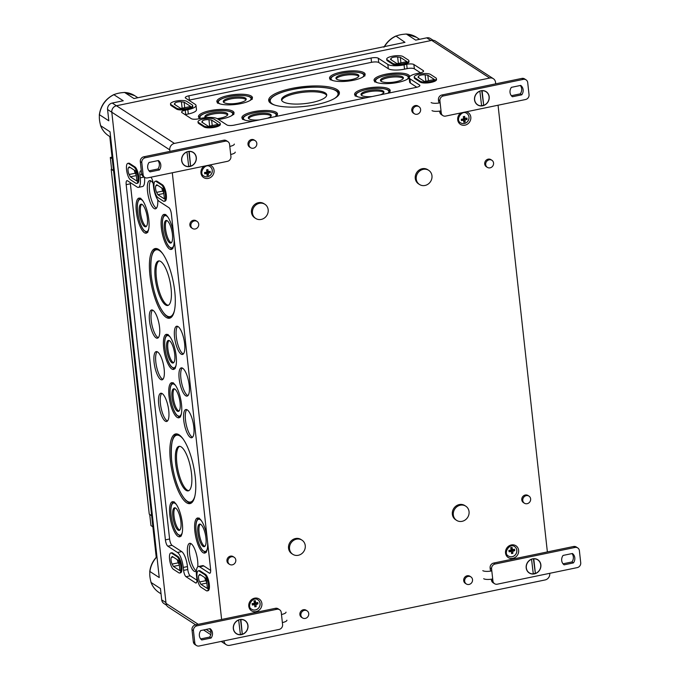 <?xml version="1.0" encoding="UTF-8"?>
<svg xmlns="http://www.w3.org/2000/svg" width="680" height="680" viewBox="0 0 680 680"><rect width="100%" height="100%" fill="white"/><g stroke="black" fill="none" stroke-linecap="round" stroke-linejoin="round"><path stroke-width="1.02" d="M361.301 95.132A11.475 3.196 173.7 0 1 368.602 91.817A11.475 3.196 173.7 0 1 383.792 92.65M461.329 119.23A10.846 3.357 78.3 0 1 461.431 120.581A11.118 3.094 -6.3 0 0 463.709 120.224A11.237 3.476 78.3 0 1 463.735 122.281A10.506 2.924 -6.3 0 0 465.086 122.001A11.237 3.476 -101.7 0 0 465.06 119.944A11.118 3.094 -6.3 0 0 467.067 119.416A10.846 3.357 -101.7 0 0 466.956 118.065A11.254 3.136 173.7 0 1 464.95 118.592A11.237 3.476 -101.7 0 0 464.933 118.38A11.237 3.476 -101.7 0 0 464.652 116.356A11.075 3.085 173.7 0 1 463.301 116.637A11.237 3.476 78.3 0 1 463.607 118.872A11.254 3.136 173.7 0 1 461.329 119.23M461.363 119.629L462.442 119.399L463.709 120.224M460.7 122.859A5.627 5.117 123 0 0 464.355 123.513A5.627 5.117 123 0 0 468.868 119.051A5.627 5.117 123 0 0 466.829 113.416C461.839 109.344 454.937 120.428 460.7 122.859A5.627 5.117 123 0 0 464.321 123.488A5.627 5.117 123 0 0 469.004 117.555A5.627 5.117 123 0 0 466.812 113.407M508.529 556.062A5.627 5.117 123 0 0 512.185 556.716A5.627 5.117 123 0 0 516.698 552.254A5.627 5.117 123 0 0 514.658 546.618C509.668 542.546 502.767 553.63 508.529 556.062A5.627 5.117 123 0 0 512.15 556.69A5.627 5.117 123 0 0 516.681 549.567A5.627 5.117 123 0 0 514.641 546.61M512.899 553.308A11.237 3.476 -101.7 0 0 512.737 551.429A11.237 3.476 -101.7 0 0 512.712 551.149A11.254 3.136 -6.3 0 0 514.717 550.613A10.846 3.357 -101.7 0 0 514.505 549.202A11.11 3.094 173.7 0 1 512.508 549.737A11.237 3.476 -101.7 0 0 512.04 547.391A10.472 2.916 173.7 0 1 510.688 547.672A11.237 3.476 78.3 0 1 511.156 550.01A11.11 3.094 173.7 0 1 508.878 550.366A10.846 3.357 78.3 0 1 509.082 551.786A11.254 3.136 -6.3 0 0 511.36 551.429A11.237 3.476 78.3 0 1 511.547 553.588A11.093 3.094 -6.3 0 0 512.899 553.308L511.471 552.525M207.578 176.724A5.627 5.117 123 0 0 212.262 170.791A5.627 5.117 123 0 0 210.069 166.643C205.096 162.579 198.194 173.663 203.957 176.094A5.627 5.117 123 0 0 207.578 176.724M210.324 172.644A10.846 3.357 -101.7 0 0 210.214 171.292A11.254 3.136 173.7 0 1 208.207 171.827A11.237 3.476 -101.7 0 0 208.191 171.615A11.237 3.476 -101.7 0 0 207.91 169.592A11.075 3.085 173.7 0 1 206.558 169.873A11.237 3.476 78.3 0 1 206.864 172.108A11.254 3.136 173.7 0 1 204.578 172.465A10.846 3.357 78.3 0 1 204.689 173.816A11.118 3.094 -6.3 0 0 206.966 173.459A11.237 3.476 78.3 0 1 206.992 175.517A10.506 2.924 -6.3 0 0 208.344 175.236A11.237 3.476 -101.7 0 0 208.318 173.179A11.118 3.094 -6.3 0 0 210.324 172.644L209.185 171.912L207.043 172.355L208.318 173.179M251.778 609.297A5.627 5.117 123 0 0 255.442 609.952A5.627 5.117 123 0 0 259.955 605.489A5.627 5.117 123 0 0 257.916 599.854C252.926 595.782 246.024 606.866 251.778 609.297A5.627 5.117 123 0 0 255.408 609.926A5.627 5.117 123 0 0 259.938 602.803A5.627 5.117 123 0 0 257.899 599.845M256.148 606.543A11.237 3.476 -101.7 0 0 255.995 604.664A11.237 3.476 -101.7 0 0 255.96 604.384A11.254 3.136 -6.3 0 0 257.966 603.848A10.846 3.357 -101.7 0 0 257.762 602.438A11.11 3.094 173.7 0 1 255.765 602.965A11.237 3.476 -101.7 0 0 255.298 600.627A10.472 2.916 173.7 0 1 253.946 600.908A11.237 3.476 78.3 0 1 254.413 603.245A11.11 3.094 173.7 0 1 252.127 603.602A10.846 3.357 78.3 0 1 252.339 605.021A11.254 3.136 -6.3 0 0 254.618 604.664A11.237 3.476 78.3 0 1 254.804 606.823A11.093 3.094 -6.3 0 0 256.148 606.543L254.728 605.761M423.215 169.354A8.441 7.675 -57 0 1 428.706 170.331A8.441 7.675 -57 0 1 430.542 181.594A8.441 7.675 -57 0 1 419.509 184.493A8.441 7.675 -57 0 1 416.449 176.043A8.441 7.675 -57 0 1 423.215 169.354M419.509 184.493L418.523 183.855A8.441 7.675 -57 0 1 415.463 175.406A8.441 7.675 -57 0 1 422.238 168.708A8.441 7.675 -57 0 1 427.728 169.694L428.706 170.331M259.42 203.311A8.441 7.675 -57 0 1 264.911 204.289A8.441 7.675 -57 0 1 266.747 215.552A8.441 7.675 -57 0 1 255.714 218.45A8.441 7.675 -57 0 1 252.654 210.01A8.441 7.675 -57 0 1 259.42 203.311M255.714 218.45L254.728 217.812A8.441 7.675 -57 0 1 251.668 209.372A8.441 7.675 -57 0 1 258.434 202.674A8.441 7.675 -57 0 1 263.925 203.651L264.911 204.289M460.3 505.206A8.441 7.675 -57 0 1 465.783 506.183A8.441 7.675 -57 0 1 467.627 517.446A8.441 7.675 -57 0 1 456.586 520.353A8.441 7.675 -57 0 1 453.526 511.904A8.441 7.675 -57 0 1 460.3 505.206M456.586 520.353L455.608 519.707A8.441 7.675 -57 0 1 452.548 511.267A8.441 7.675 -57 0 1 459.315 504.568A8.441 7.675 -57 0 1 464.805 505.546L465.783 506.183M296.497 539.172A8.441 7.675 -57 0 1 301.988 540.149A8.441 7.675 -57 0 1 303.824 551.412A8.441 7.675 -57 0 1 292.791 554.31A8.441 7.675 -57 0 1 289.731 545.861A8.441 7.675 -57 0 1 296.497 539.172M292.791 554.31L291.805 553.673A8.441 7.675 -57 0 1 288.745 545.224A8.441 7.675 -57 0 1 295.519 538.534A8.441 7.675 -57 0 1 301.002 539.512L301.988 540.149M489.183 159.8A4.224 3.842 -57 0 1 492.847 165.92A4.224 3.842 -57 0 1 485.8 163.141A4.224 3.842 -57 0 1 489.183 159.8M487.331 167.365L486.344 166.727A4.224 3.842 -57 0 1 488.197 159.154A4.224 3.842 -57 0 1 490.943 159.647L491.929 160.284M526.26 495.652A4.224 3.842 -57 0 1 529.924 501.772A4.224 3.842 -57 0 1 522.877 499.001A4.224 3.842 -57 0 1 526.26 495.652M524.408 503.225L523.421 502.588A4.224 3.842 -57 0 1 525.274 495.014A4.224 3.842 -57 0 1 528.02 495.508L529.006 496.145M194.344 220.932A4.224 3.842 -57 0 1 198.007 227.052A4.224 3.842 -57 0 1 190.961 224.273A4.224 3.842 -57 0 1 194.344 220.932M192.491 228.497L191.505 227.859A4.224 3.842 -57 0 1 193.367 220.286A4.224 3.842 -57 0 1 196.112 220.779L197.089 221.417M231.421 556.784A4.224 3.842 -57 0 1 235.093 562.904A4.224 3.842 -57 0 1 228.038 560.133A4.224 3.842 -57 0 1 231.421 556.784M229.568 564.358L228.59 563.72A4.224 3.842 -57 0 1 230.444 556.146A4.224 3.842 -57 0 1 233.189 556.639L234.167 557.277M416.245 106.207A4.224 3.842 -57 0 1 419.909 112.328A4.224 3.842 -57 0 1 412.862 109.556A4.224 3.842 -57 0 1 416.245 106.207M414.392 113.781L413.406 113.144A4.224 3.842 -57 0 1 415.267 105.57A4.224 3.842 -57 0 1 418.013 106.063L418.99 106.701M252.45 140.173A4.224 3.842 -57 0 1 256.113 146.293A4.224 3.842 -57 0 1 249.067 143.522A4.224 3.842 -57 0 1 252.45 140.173M250.597 147.738L249.611 147.101A4.224 3.842 -57 0 1 251.464 139.536A4.224 3.842 -57 0 1 254.209 140.02L255.196 140.658M468.154 576.41A4.224 3.842 -57 0 1 471.818 582.531A4.224 3.842 -57 0 1 464.771 579.76A4.224 3.842 -57 0 1 468.154 576.41M466.302 583.976L465.324 583.338A4.224 3.842 -57 0 1 467.177 575.773A4.224 3.842 -57 0 1 469.923 576.258L470.9 576.895M304.359 610.368A4.224 3.842 -57 0 1 308.023 616.496A4.224 3.842 -57 0 1 300.976 613.717A4.224 3.842 -57 0 1 304.359 610.368M302.506 617.942L301.521 617.304A4.224 3.842 -57 0 1 303.374 609.731A4.224 3.842 -57 0 1 306.119 610.223L307.105 610.861M366.078 97.784A17.901 4.989 173.7 0 1 354.603 94.495A17.901 4.989 173.7 0 1 366.137 88.391A17.901 4.989 173.7 0 1 390.184 90.567A17.901 4.989 173.7 0 1 388.084 93.219M253.385 121.15A17.901 4.989 173.7 0 1 241.91 117.861A17.901 4.989 173.7 0 1 253.445 111.758A17.901 4.989 173.7 0 1 277.491 113.925A17.901 4.989 173.7 0 1 275.392 116.586M341.079 72.114A17.901 4.989 173.7 0 1 365.135 74.29A17.901 4.989 173.7 0 1 347.879 81.133A17.901 4.989 173.7 0 1 329.553 78.217A17.901 4.989 173.7 0 1 341.079 72.114M228.386 95.48A17.901 4.989 173.7 0 1 252.441 97.656A17.901 4.989 173.7 0 1 235.186 104.499A17.901 4.989 173.7 0 1 216.861 101.584A17.901 4.989 173.7 0 1 228.386 95.48M423.334 71.57L423.224 70.567A5.627 1.564 -6.3 0 1 423.572 71.034A5.627 1.564 -6.3 0 1 419.942 72.93L417.325 73.474A12.665 3.528 -6.3 0 0 409.156 77.741A17.901 4.989 173.7 0 1 390.167 83.478A17.901 4.989 173.7 0 1 374.051 80.359A17.901 4.989 173.7 0 1 385.585 74.256A17.901 4.989 173.7 0 1 409.632 76.423A17.901 4.989 173.7 0 1 409.632 76.602M200.149 118.507A17.901 4.989 173.7 0 1 198.466 116.764A17.901 4.989 173.7 0 1 209.993 110.661A17.901 4.989 173.7 0 1 234.048 112.837A17.901 4.989 173.7 0 1 218.467 119.476M291.626 88.459A35.564 9.902 173.7 0 1 339.397 92.769A35.564 9.902 173.7 0 1 305.125 106.369A35.564 9.902 173.7 0 1 268.71 100.572A35.564 9.902 173.7 0 1 291.626 88.459M420.512 72.803L414.358 68.808A5.627 1.564 -6.3 0 0 407.15 68.612L404.532 69.156A12.665 3.528 -6.3 0 1 388.314 68.731L378.734 62.509A5.627 1.564 -6.3 0 0 371.535 62.322L189.388 100.087A5.627 1.564 -6.3 0 0 188.819 100.215M185.13 114.665A5.627 1.564 -6.3 0 1 185.7 114.529L188.317 113.985A12.665 3.528 -6.3 0 0 196.486 109.727L196.01 105.425A12.665 3.528 -6.3 0 0 195.219 104.371L185.64 98.15A5.627 1.564 -6.3 0 1 185.283 97.682A5.627 1.564 -6.3 0 1 188.912 95.786L371.059 58.021A5.627 1.564 -6.3 0 1 378.267 58.208L387.846 64.43A12.665 3.528 -6.3 0 0 404.056 64.864L406.683 64.32A5.627 1.564 -6.3 0 1 413.882 64.507L423.224 70.567M416.823 87.252L410.423 83.096L409.947 78.795A12.665 3.528 -6.3 0 1 409.156 77.741L409.632 82.034A12.665 3.528 -6.3 0 0 410.423 83.096M188.317 113.985L187.841 109.693L185.224 110.236A5.627 1.564 -6.3 0 0 181.594 112.123A5.627 1.564 -6.3 0 0 181.951 112.599L191.284 118.66A5.627 1.564 -6.3 0 0 198.492 118.847L201.11 118.303A12.665 3.528 -6.3 0 1 217.328 118.736L226.907 124.958A5.627 1.564 -6.3 0 0 234.107 125.145L416.253 87.38A5.627 1.564 -6.3 0 0 419.883 85.484A5.627 1.564 -6.3 0 0 419.534 85.017L409.947 78.795M187.841 109.693A12.665 3.528 -6.3 0 0 196.01 105.425M195.67 624.852L168.198 607.01A5.627 5.117 -57 0 1 166.031 603.381L111.8 112.217A5.627 5.117 -57 0 1 116.45 105.757L431.732 40.392A5.627 5.117 -57 0 1 435.387 41.038L493.357 78.701A5.627 5.117 -57 0 1 495.533 82.331L495.703 83.835M179.265 564.638L178.296 562.802A4.029 1.241 78.3 0 1 177.327 559.742M179.928 570.682L178.831 560.711L172.269 556.452L171.403 557.43A4.029 1.241 78.3 0 0 172.142 564.086L173.374 566.423L179.928 570.682M179.325 565.19L173.374 566.423M136.255 175.041L135.286 173.213A4.029 1.241 78.3 0 1 134.317 170.144M136.918 181.084L135.821 171.122L129.26 166.855L128.393 167.832A4.029 1.241 78.3 0 0 129.132 174.488L130.356 176.826L136.918 181.084M136.315 175.593L130.356 176.826M163.761 192.916L162.8 191.08A4.029 1.241 78.3 0 1 161.831 188.011M164.432 198.959L163.327 188.989L156.774 184.731L155.907 185.708A4.029 1.241 78.3 0 0 156.638 192.363L157.87 194.701L164.432 198.959M163.82 193.46L157.87 194.701M206.771 582.505L205.81 580.678A4.029 1.241 78.3 0 1 204.841 577.609M207.442 588.548L206.338 578.587L199.784 574.319L198.917 575.297A4.029 1.241 78.3 0 0 199.648 581.952L200.881 584.29L207.442 588.548M206.839 583.058L200.881 584.29M149.498 320.798A14.407 4.454 78.3 0 1 151.682 309.944A14.407 4.454 78.3 0 1 158.891 323.161A14.407 4.454 78.3 0 1 157.531 338.164A14.407 4.454 78.3 0 1 149.498 320.798M154.096 362.449A14.407 4.454 78.3 0 1 156.272 351.585A14.407 4.454 78.3 0 1 163.489 364.811A14.407 4.454 78.3 0 1 162.129 379.805A14.407 4.454 78.3 0 1 154.096 362.449M158.695 404.09A14.407 4.454 78.3 0 1 160.871 393.236A14.407 4.454 78.3 0 1 168.088 406.453A14.407 4.454 78.3 0 1 166.727 421.455A14.407 4.454 78.3 0 1 158.695 404.09M136.315 211.59A17.901 5.534 78.3 0 1 139.018 198.109A17.901 5.534 78.3 0 1 147.985 214.531A17.901 5.534 78.3 0 1 146.285 233.155A17.901 5.534 78.3 0 1 136.315 211.59M169.83 515.211A17.901 5.534 78.3 0 1 172.542 501.721A17.901 5.534 78.3 0 1 181.5 518.143A17.901 5.534 78.3 0 1 179.809 536.775A17.901 5.534 78.3 0 1 169.83 515.211M174.556 337.076A14.407 4.454 78.3 0 1 176.732 326.221A14.407 4.454 78.3 0 1 183.948 339.439A14.407 4.454 78.3 0 1 182.58 354.433A14.407 4.454 78.3 0 1 174.556 337.076M179.155 378.717A14.407 4.454 78.3 0 1 181.331 367.863A14.407 4.454 78.3 0 1 188.547 381.08A14.407 4.454 78.3 0 1 187.179 396.083A14.407 4.454 78.3 0 1 179.155 378.717M183.753 420.368A14.407 4.454 78.3 0 1 185.929 409.513A14.407 4.454 78.3 0 1 193.145 422.73A14.407 4.454 78.3 0 1 191.777 437.725A14.407 4.454 78.3 0 1 183.753 420.368M174.063 238.34A17.901 5.534 78.3 0 1 171.343 249.432A17.901 5.534 78.3 0 1 161.364 227.868A17.901 5.534 78.3 0 1 164.076 214.387A17.901 5.534 78.3 0 1 173.536 233.554M207.587 541.952A17.901 5.534 78.3 0 1 204.858 553.053A17.901 5.534 78.3 0 1 194.888 531.479A17.901 5.534 78.3 0 1 197.591 517.998A17.901 5.534 78.3 0 1 207.06 537.166M157.751 199.809A14.407 4.454 78.3 0 1 155.558 208.803A14.407 4.454 78.3 0 1 147.534 191.445A14.407 4.454 78.3 0 1 149.71 180.591A14.407 4.454 78.3 0 1 153.179 183.413M196.393 571.038A14.407 4.454 78.3 0 1 195.611 571.531A14.407 4.454 78.3 0 1 187.578 554.174A14.407 4.454 78.3 0 1 189.754 543.312A14.407 4.454 78.3 0 1 195.568 551.352A14.407 4.454 78.3 0 1 197.752 566.848M163.668 347.837A17.901 5.534 78.3 0 1 166.37 334.348A17.901 5.534 78.3 0 1 175.338 350.769A17.901 5.534 78.3 0 1 173.638 369.401A17.901 5.534 78.3 0 1 163.668 347.837M169.006 396.202A17.901 5.534 78.3 0 1 171.717 382.712A17.901 5.534 78.3 0 1 180.676 399.135A17.901 5.534 78.3 0 1 178.984 417.767A17.901 5.534 78.3 0 1 169.006 396.202M149.94 275.315A35.564 10.999 78.3 0 1 155.312 248.523A35.564 10.999 78.3 0 1 173.119 281.146A35.564 10.999 78.3 0 1 169.754 318.155A35.564 10.999 78.3 0 1 149.94 275.315M170.399 460.708A35.564 10.999 78.3 0 1 175.78 433.916A35.564 10.999 78.3 0 1 193.588 466.539A35.564 10.999 78.3 0 1 190.221 503.548A35.564 10.999 78.3 0 1 170.399 460.708M196.936 580.202L190.213 575.841A5.346 1.657 78.3 0 1 187.782 569.517L187.459 566.567L183.269 567.435L183.591 570.392A5.346 1.657 78.3 0 0 186.022 576.708L195.551 582.896A5.346 1.657 78.3 0 0 196.078 583.032A5.346 1.657 78.3 0 0 196.851 579.003L196.529 576.053A12.665 3.919 78.3 0 1 198.381 566.525A12.665 3.919 78.3 0 1 199.614 566.831L209.295 573.121A5.346 1.657 78.3 0 0 209.814 573.248A5.346 1.657 78.3 0 0 210.596 569.228L171.385 214.021A5.346 1.657 78.3 0 0 168.954 207.706L159.273 201.416A12.665 3.919 78.3 0 1 153.519 186.456L153.195 183.498A5.346 1.657 78.3 0 0 150.816 177.225M198.381 566.525L202.572 565.649A12.665 3.919 78.3 0 1 203.813 565.964L199.614 566.831M210.681 570.427L203.813 565.964M144.475 177.242A12.665 3.919 78.3 0 1 142.596 186.498L138.406 187.374A12.665 3.919 78.3 0 1 137.165 187.059L127.492 180.769A5.346 1.657 78.3 0 0 126.965 180.642A5.346 1.657 78.3 0 0 126.182 184.662L165.401 539.869A5.346 1.657 78.3 0 0 167.832 546.185L177.506 552.475A12.665 3.919 78.3 0 1 183.269 567.435M187.459 566.567A12.665 3.919 78.3 0 0 181.704 551.599L172.023 545.317A5.346 1.657 78.3 0 1 169.592 538.994L130.381 183.795A5.346 1.657 78.3 0 1 130.296 182.597M141.355 171.071L141.227 170.994A5.346 1.657 78.3 0 0 140.709 170.858A5.346 1.657 78.3 0 0 139.927 174.887L140.25 177.837A12.665 3.919 78.3 0 1 138.406 187.374M135.805 183.218L130.398 179.707A8.441 2.609 78.3 0 1 126.727 170.952A8.441 2.609 78.3 0 1 127.797 163.379A8.441 2.609 78.3 0 1 128.622 163.591L134.028 167.101A8.441 2.609 78.3 0 1 137.7 175.856A8.441 2.609 78.3 0 1 136.629 183.43A8.441 2.609 78.3 0 1 135.805 183.218M127.797 163.379L128.715 163.191A8.441 2.609 78.3 0 1 129.54 163.395L134.938 166.906A8.441 2.609 78.3 0 1 138.618 175.669A8.441 2.609 78.3 0 1 137.547 183.234L136.629 183.43M163.319 201.093L157.913 197.582A8.441 2.609 78.3 0 1 154.241 188.819A8.441 2.609 78.3 0 1 155.304 181.254A8.441 2.609 78.3 0 1 156.128 181.458L161.534 184.969A8.441 2.609 78.3 0 1 165.206 193.732A8.441 2.609 78.3 0 1 164.144 201.297A8.441 2.609 78.3 0 1 163.319 201.093M155.304 181.254L156.221 181.058A8.441 2.609 78.3 0 1 157.046 181.271L162.452 184.781A8.441 2.609 78.3 0 1 166.124 193.536A8.441 2.609 78.3 0 1 165.061 201.11L164.144 201.297M178.815 572.815L173.408 569.304A8.441 2.609 78.3 0 1 169.737 560.541A8.441 2.609 78.3 0 1 170.807 552.976A8.441 2.609 78.3 0 1 171.632 553.18L177.038 556.69A8.441 2.609 78.3 0 1 180.71 565.454A8.441 2.609 78.3 0 1 179.639 573.019A8.441 2.609 78.3 0 1 178.815 572.815M170.807 552.976L171.725 552.781A8.441 2.609 78.3 0 1 172.55 552.993L177.956 556.504A8.441 2.609 78.3 0 1 181.628 565.259A8.441 2.609 78.3 0 1 180.557 572.832L179.639 573.019M206.329 590.682L200.923 587.171A8.441 2.609 78.3 0 1 197.251 578.417A8.441 2.609 78.3 0 1 198.322 570.843A8.441 2.609 78.3 0 1 199.146 571.056L204.544 574.566A8.441 2.609 78.3 0 1 208.225 583.321A8.441 2.609 78.3 0 1 207.154 590.894A8.441 2.609 78.3 0 1 206.329 590.682M198.322 570.843L199.24 570.656A8.441 2.609 78.3 0 1 200.065 570.86L205.462 574.37A8.441 2.609 78.3 0 1 209.134 583.134A8.441 2.609 78.3 0 1 208.071 590.699L207.154 590.894M400.316 57.349L406.903 61.625L397.077 63.665L390.49 59.39L391.059 58.361A4.08 1.139 -6.3 0 1 397.647 57.001L400.316 57.349L400.928 62.866M427.83 75.216L434.418 79.492L424.583 81.532L418.004 77.257L418.574 76.236A4.08 1.139 -6.3 0 1 425.153 74.868L427.83 75.216L428.442 80.733M211.616 120.045L218.203 124.321L208.377 126.361L201.79 122.085L202.359 121.066A4.08 1.139 -6.3 0 1 208.939 119.697L211.616 120.045L212.228 125.562M184.11 102.178L190.689 106.454L180.863 108.494L174.275 104.218L174.845 103.198A4.08 1.139 -6.3 0 1 181.432 101.83L184.11 102.178L184.714 107.695M408.374 60.053L402.976 56.542A8.441 2.354 -6.3 0 0 393.49 56.023A8.441 2.354 -6.3 0 0 386.716 59.1A8.441 2.354 -6.3 0 0 387.251 59.806L392.649 63.316A8.441 2.354 -6.3 0 0 402.144 63.843A8.441 2.354 -6.3 0 0 408.909 60.758A8.441 2.354 -6.3 0 0 408.374 60.053M435.888 77.928L430.482 74.417A8.441 2.354 -6.3 0 0 420.997 73.891A8.441 2.354 -6.3 0 0 414.23 76.976A8.441 2.354 -6.3 0 0 414.757 77.673L420.163 81.184A8.441 2.354 -6.3 0 0 429.649 81.71A8.441 2.354 -6.3 0 0 436.415 78.633A8.441 2.354 -6.3 0 0 435.888 77.928M219.674 122.757L214.268 119.246A8.441 2.354 -6.3 0 0 204.782 118.719A8.441 2.354 -6.3 0 0 198.016 121.805A8.441 2.354 -6.3 0 0 198.552 122.502L203.949 126.013A8.441 2.354 -6.3 0 0 213.435 126.54A8.441 2.354 -6.3 0 0 220.209 123.462A8.441 2.354 -6.3 0 0 219.674 122.757M192.168 104.882L186.762 101.371A8.441 2.354 -6.3 0 0 177.276 100.853A8.441 2.354 -6.3 0 0 170.501 103.929A8.441 2.354 -6.3 0 0 171.037 104.635L176.443 108.145A8.441 2.354 -6.3 0 0 185.929 108.672A8.441 2.354 -6.3 0 0 192.695 105.587A8.441 2.354 -6.3 0 0 192.168 104.882M549.737 573.317L549.755 573.486A5.627 5.117 -57 0 1 545.113 579.946L229.831 645.32A5.627 5.117 -57 0 1 226.176 644.665A5.627 5.117 -57 0 1 224 641.036L223.975 640.858M498.058 105.222L547.375 551.931M169.941 151.376L169.77 149.872A5.627 5.117 -57 0 1 174.42 143.412L489.702 78.047A5.627 5.117 -57 0 1 493.357 78.701M221.621 619.471L172.304 172.762M192.695 105.587L192.797 106.53A8.441 2.354 173.7 0 1 186.031 109.607A8.441 2.354 173.7 0 1 176.545 109.089L171.139 105.578A8.441 2.354 173.7 0 1 170.612 104.873L170.501 103.929M220.209 123.462L220.311 124.397A8.441 2.354 173.7 0 1 213.545 127.483A8.441 2.354 173.7 0 1 204.059 126.956L198.654 123.445A8.441 2.354 173.7 0 1 198.118 122.74L198.016 121.805M436.415 78.633L436.526 79.569A8.441 2.354 173.7 0 1 429.751 82.654A8.441 2.354 173.7 0 1 420.265 82.127L414.868 78.616A8.441 2.354 173.7 0 1 414.332 77.911L414.23 76.976M408.909 60.758L409.012 61.702A8.441 2.354 173.7 0 1 402.245 64.778A8.441 2.354 173.7 0 1 392.76 64.26L387.353 60.749A8.441 2.354 173.7 0 1 386.826 60.044L386.716 59.1M252.203 604.035L253.3 603.806L254.618 604.664M254.354 600.831L254.499 602.149L255.765 602.965M256.751 602.726L257.966 603.848L255.995 604.664M256.793 603.083L254.651 603.525L255.96 604.384M254.651 603.525L254.889 605.727M207.043 172.355L207.29 174.556L208.344 175.236M204.62 172.856L205.7 172.635L206.966 173.459M206.771 169.83L206.89 170.969L208.207 171.827M508.946 550.8L510.042 550.579L511.36 551.429M511.096 547.596L511.241 548.913L512.508 549.737M513.494 549.491L514.717 550.613L512.737 551.429M513.536 549.848L511.394 550.298L512.712 551.149M511.394 550.298L511.632 552.491M465.894 118.362L463.785 119.119L464.032 121.32L465.086 122.001M174.216 436.305A35.462 10.973 78.3 0 1 176.664 433.899M191.037 503.217A35.462 10.973 78.3 0 1 187.833 501.985M177.395 434.036L177.395 434.036C172.431 434.877 170.51 443.793 171.632 460.785C174.071 479.009 178.789 492.192 185.776 500.344C188.351 502.546 190.306 503.37 191.649 502.8A35.114 10.863 78.3 0 0 191.658 502.8M463.513 116.594L463.641 117.742L464.95 118.592M463.785 119.119L465.06 119.944M465.936 118.677L467.067 119.416M175.669 463.454A22.729 7.029 78.3 0 1 178.993 446.352A22.729 7.029 78.3 0 1 190.485 467.185A22.729 7.029 78.3 0 1 188.215 490.866A22.729 7.029 78.3 0 1 175.669 463.454M188.793 490.662A22.729 7.029 78.3 0 1 187.179 490.059A22.729 7.029 78.3 0 1 176.851 463.208A22.729 7.029 78.3 0 1 179.596 446.318M153.748 250.911A35.462 10.973 78.3 0 1 156.196 248.506M170.569 317.824A35.462 10.973 78.3 0 1 167.365 316.591M156.927 248.642L156.927 248.642C151.963 249.483 150.042 258.4 151.164 275.392C153.603 293.615 158.321 306.799 165.308 314.95C167.883 317.152 169.839 317.976 171.181 317.407A35.114 10.863 78.3 0 1 171.181 317.407M155.202 278.06A22.729 7.029 78.3 0 1 158.525 260.958A22.729 7.029 78.3 0 1 170.025 281.792A22.729 7.029 78.3 0 1 167.748 305.473A22.729 7.029 78.3 0 1 155.202 278.06M168.326 305.269A22.729 7.029 78.3 0 1 166.71 304.666A22.729 7.029 78.3 0 1 156.383 277.814A22.729 7.029 78.3 0 1 159.129 260.925M171.683 383.962A17.807 5.508 78.3 0 1 172.618 382.798M179.775 417.325A17.807 5.508 78.3 0 1 178.457 416.627M172.014 397.477A11.543 3.57 78.3 0 1 173.757 388.781A11.543 3.57 78.3 0 1 179.537 399.373A11.543 3.57 78.3 0 1 178.441 411.383A11.543 3.57 78.3 0 1 172.014 397.477M178.993 411.06A11.475 3.553 78.3 0 1 178.432 410.805A11.475 3.553 78.3 0 1 173.213 397.248A11.475 3.553 78.3 0 1 174.386 388.858M166.345 335.597A17.807 5.508 78.3 0 1 167.28 334.441M174.437 368.959A17.807 5.508 78.3 0 1 173.119 368.262M166.677 349.112A11.543 3.57 78.3 0 1 168.419 340.425A11.543 3.57 78.3 0 1 174.199 351.007A11.543 3.57 78.3 0 1 173.102 363.018A11.543 3.57 78.3 0 1 166.677 349.112M173.655 362.703A11.475 3.553 78.3 0 1 173.085 362.44A11.475 3.553 78.3 0 1 167.875 348.882A11.475 3.553 78.3 0 1 169.048 340.493M196.409 570.86A14.297 4.42 78.3 0 1 196.087 570.682A14.297 4.42 78.3 0 1 189.593 553.784A14.297 4.42 78.3 0 1 190.833 543.533M156.459 208.182A14.297 4.42 78.3 0 1 156.043 207.952A14.297 4.42 78.3 0 1 149.541 191.063A14.297 4.42 78.3 0 1 150.781 180.804M197.566 519.248A17.807 5.508 78.3 0 1 198.5 518.083M205.657 552.611A17.807 5.508 78.3 0 1 204.34 551.913M197.888 532.763A11.543 3.57 78.3 0 1 199.639 524.067A11.543 3.57 78.3 0 1 205.419 534.659A11.543 3.57 78.3 0 1 204.323 546.66A11.543 3.57 78.3 0 1 197.888 532.763M204.875 546.346A11.475 3.553 78.3 0 1 204.306 546.091A11.475 3.553 78.3 0 1 199.095 532.534A11.475 3.553 78.3 0 1 200.269 524.144M164.05 215.636A17.807 5.508 78.3 0 1 164.976 214.472M172.142 248.99A17.807 5.508 78.3 0 1 170.816 248.302M164.373 229.151A11.543 3.57 78.3 0 1 166.115 220.456A11.543 3.57 78.3 0 1 171.895 231.038A11.543 3.57 78.3 0 1 170.807 243.049A11.543 3.57 78.3 0 1 164.373 229.151M171.351 242.734A11.475 3.553 78.3 0 1 170.791 242.471A11.475 3.553 78.3 0 1 165.571 228.922A11.475 3.553 78.3 0 1 166.744 220.524M192.567 437.231A14.314 4.428 78.3 0 1 185.487 420.036A14.314 4.428 78.3 0 1 186.847 409.649M187.969 395.59A14.314 4.428 78.3 0 1 180.888 378.386A14.314 4.428 78.3 0 1 182.248 368.007M183.37 353.94A14.314 4.428 78.3 0 1 176.29 336.745A14.314 4.428 78.3 0 1 177.65 326.357M172.507 502.971A17.807 5.508 78.3 0 1 173.442 501.815M180.6 536.333A17.807 5.508 78.3 0 1 179.282 535.636M172.839 516.486A11.543 3.57 78.3 0 1 174.581 507.79A11.543 3.57 78.3 0 1 180.362 518.381A11.543 3.57 78.3 0 1 179.265 530.391A11.543 3.57 78.3 0 1 172.839 516.486M179.817 530.068A11.475 3.553 78.3 0 1 179.256 529.813A11.475 3.553 78.3 0 1 174.037 516.256A11.475 3.553 78.3 0 1 175.21 507.866M138.992 199.359A17.807 5.508 78.3 0 1 139.927 198.194M147.084 232.713A17.807 5.508 78.3 0 1 145.767 232.025M139.315 212.874A11.543 3.57 78.3 0 1 141.066 204.179A11.543 3.57 78.3 0 1 146.846 214.761A11.543 3.57 78.3 0 1 145.749 226.772A11.543 3.57 78.3 0 1 139.315 212.874M146.293 226.457A11.475 3.553 78.3 0 1 145.732 226.202A11.475 3.553 78.3 0 1 140.522 212.644A11.475 3.553 78.3 0 1 141.695 204.255M167.51 420.954A14.314 4.428 78.3 0 1 160.429 403.758A14.314 4.428 78.3 0 1 161.789 393.38M162.911 379.312A14.314 4.428 78.3 0 1 155.831 362.117A14.314 4.428 78.3 0 1 157.191 351.73M158.312 337.662A14.314 4.428 78.3 0 1 151.232 320.467A14.314 4.428 78.3 0 1 152.592 310.089M337.577 91.638A35.462 9.877 173.7 0 1 339.311 93.661M269 101.422A35.462 9.877 173.7 0 1 270.249 99.076M296.2 92.174A22.729 6.332 173.7 0 1 326.723 94.834A22.729 6.332 173.7 0 1 304.827 103.615A22.729 6.332 173.7 0 1 281.537 99.824A22.729 6.332 173.7 0 1 296.2 92.174M281.716 100.41A22.729 6.332 173.7 0 1 296.327 93.381A22.729 6.332 173.7 0 1 326.68 95.447M233.01 113.024A17.807 4.955 173.7 0 1 233.818 113.747M198.883 117.597A17.807 4.955 173.7 0 1 199.52 116.722M205.419 117.64A11.543 3.213 173.7 0 1 204.867 116.841A11.543 3.213 173.7 0 1 212.304 112.914A11.543 3.213 173.7 0 1 227.808 114.317A11.543 3.213 173.7 0 1 217.209 118.66M205.181 117.419A11.475 3.196 173.7 0 1 212.466 114.138A11.475 3.196 173.7 0 1 227.638 114.945M408.595 76.619A17.807 4.955 173.7 0 1 409.258 77.154M374.476 81.192A17.807 4.955 173.7 0 1 375.105 80.316M387.898 76.508A11.543 3.213 173.7 0 1 403.401 77.903A11.543 3.213 173.7 0 1 392.275 82.314A11.543 3.213 173.7 0 1 380.46 80.435A11.543 3.213 173.7 0 1 387.898 76.508M380.766 81.013A11.475 3.196 173.7 0 1 388.05 77.733A11.475 3.196 173.7 0 1 403.223 78.531M251.404 97.843A17.807 4.955 173.7 0 1 252.212 98.566M217.277 102.416A17.807 4.955 173.7 0 1 217.915 101.541M230.699 97.733A11.543 3.213 173.7 0 1 246.202 99.135A11.543 3.213 173.7 0 1 235.084 103.547A11.543 3.213 173.7 0 1 223.261 101.66A11.543 3.213 173.7 0 1 230.699 97.733M223.55 102.221A11.475 3.196 173.7 0 1 230.851 98.915A11.475 3.196 173.7 0 1 246.041 99.739M364.098 74.477A17.807 4.955 173.7 0 1 364.905 75.2M329.97 79.05A17.807 4.955 173.7 0 1 330.607 78.174M343.392 74.366A11.543 3.213 173.7 0 1 358.896 75.769A11.543 3.213 173.7 0 1 347.777 80.18A11.543 3.213 173.7 0 1 335.954 78.302A11.543 3.213 173.7 0 1 343.392 74.366M336.243 78.855A11.475 3.196 173.7 0 1 343.545 75.548A11.475 3.196 173.7 0 1 358.734 76.372M276.454 114.121A17.807 4.955 173.7 0 1 277.262 114.835M242.335 118.694A17.807 4.955 173.7 0 1 242.964 117.819M259.471 119.884A11.543 3.213 173.7 0 1 248.319 117.938A11.543 3.213 173.7 0 1 255.756 114.01A11.543 3.213 173.7 0 1 271.26 115.404A11.543 3.213 173.7 0 1 267.563 118.209M248.608 118.498A11.475 3.196 173.7 0 1 255.909 115.183A11.475 3.196 173.7 0 1 271.099 116.017M389.147 90.754A17.807 4.955 173.7 0 1 389.954 91.477M355.028 95.328A17.807 4.955 173.7 0 1 355.657 94.452M372.164 96.526A11.543 3.213 173.7 0 1 361.012 94.571A11.543 3.213 173.7 0 1 368.45 90.644A11.543 3.213 173.7 0 1 383.953 92.038A11.543 3.213 173.7 0 1 380.256 94.843M240.388 634.474A7.879 7.165 123 0 0 241.085 634.363A7.879 7.165 123 0 0 242.258 634.024L240.89 619.565A7.743 7.038 -57 0 1 244.868 620.602A7.743 7.038 -57 0 1 247.783 627.802A7.743 7.038 -57 0 1 242.505 634.185M242.258 634.024L240.542 619.718M238.654 619.913L240.405 634.619A7.743 7.038 -57 0 1 236.436 633.582A7.743 7.038 -57 0 1 233.512 626.39A7.743 7.038 -57 0 1 238.791 619.998M236.308 633.505A7.743 7.038 -57 0 1 236.19 633.428A7.743 7.038 -57 0 1 234.099 631.218M241.749 619.438A7.743 7.038 -57 0 1 244.621 620.44A7.743 7.038 -57 0 1 244.74 620.525M246.168 621.724A7.879 7.165 123 0 0 244.74 620.364M236.164 633.573A7.879 7.165 123 0 0 237.983 634.321M241.476 634.619A7.879 7.165 123 0 0 247.8 628.371A7.879 7.165 123 0 0 244.945 620.483A7.879 7.165 123 0 0 234.643 623.194A7.879 7.165 123 0 0 236.359 633.7A7.879 7.165 123 0 0 241.476 634.619M286.017 612.136A7.038 1.964 173.7 0 1 281.477 614.508L281.256 612.493A4.224 3.842 -57 0 0 276.879 609.271L196.945 625.846L195.475 624.894L275.409 608.319A4.224 3.842 123 0 1 278.154 608.804L279.625 609.764M286.909 620.194A7.038 1.964 -6.3 0 1 282.37 622.565L282.591 624.58A4.224 3.842 -57 0 1 279.106 629.425L199.172 646A4.224 3.842 -57 0 1 194.794 642.787L193.46 630.692A4.224 3.842 -57 0 1 196.945 625.846M211.123 638.027L201.764 639.965A7.038 6.401 -57 0 1 200.727 630.564L210.086 628.626A7.038 6.401 -57 0 1 211.123 638.027L209.644 637.067L200.694 638.928M209.644 637.067A7.038 6.401 123 0 0 209.678 628.702M194.794 642.787L193.324 641.827A4.224 3.842 123 0 0 194.956 644.555L196.427 645.507M193.324 641.827L191.989 629.74A4.224 3.842 123 0 1 195.475 624.894M188.717 166.379A7.879 7.165 123 0 0 189.406 166.269A7.879 7.165 123 0 0 190.578 165.929L189.21 151.478A7.743 7.038 -57 0 1 193.188 152.516A7.743 7.038 -57 0 1 196.103 159.715A7.743 7.038 -57 0 1 190.825 166.099M190.578 165.937L188.862 151.631M186.975 151.819L188.725 166.532A7.743 7.038 -57 0 1 184.756 165.495A7.743 7.038 -57 0 1 181.832 158.295A7.743 7.038 -57 0 1 187.119 151.912M184.629 165.41A7.743 7.038 -57 0 1 184.51 165.333A7.743 7.038 -57 0 1 182.418 163.124M190.077 151.343A7.743 7.038 -57 0 1 192.941 152.354A7.743 7.038 -57 0 1 193.06 152.43M194.488 153.637A7.879 7.165 123 0 0 193.069 152.269M184.484 165.478A7.879 7.165 123 0 0 186.311 166.226M189.805 166.523A7.879 7.165 123 0 0 196.12 160.276A7.879 7.165 123 0 0 193.264 152.397A7.879 7.165 123 0 0 182.963 155.1A7.879 7.165 123 0 0 184.679 165.614A7.879 7.165 123 0 0 189.805 166.523M234.337 144.049A7.038 1.964 173.7 0 1 229.806 146.412L229.576 144.398A4.224 3.842 -57 0 0 225.207 141.185L145.273 157.76L143.794 156.799L223.728 140.225A4.224 3.842 123 0 1 226.474 140.718L227.953 141.678M235.229 152.107A7.038 1.964 -6.3 0 1 230.69 154.479L230.919 156.494A4.224 3.842 -57 0 1 227.426 161.339L147.492 177.913A4.224 3.842 -57 0 1 143.123 174.692L141.788 162.605A4.224 3.842 -57 0 1 145.273 157.76M159.443 169.932L150.084 171.879A7.038 6.401 -57 0 1 149.047 162.469L158.406 160.531A7.038 6.401 -57 0 1 159.443 169.932L157.972 168.98L149.013 170.833M157.972 168.98A7.038 6.401 123 0 0 157.998 160.616M143.123 174.692L141.644 173.74A4.224 3.842 123 0 0 143.276 176.46L144.755 177.42M141.644 173.74L140.309 161.644A4.224 3.842 123 0 1 143.794 156.799M531.539 559.181L533.29 573.894A7.743 7.038 -57 0 1 529.312 572.858A7.743 7.038 -57 0 1 526.396 565.658A7.743 7.038 -57 0 1 531.675 559.274M533.426 558.994L535.389 573.461L533.774 558.841A7.743 7.038 -57 0 1 537.752 559.878A7.743 7.038 -57 0 1 540.668 567.077A7.743 7.038 -57 0 1 535.389 573.461M534.633 558.705A7.743 7.038 -57 0 1 537.506 559.716A7.743 7.038 -57 0 1 537.625 559.802M529.193 572.773A7.743 7.038 -57 0 1 529.074 572.696A7.743 7.038 -57 0 1 526.983 570.486M529.048 572.84A7.879 7.165 123 0 0 530.867 573.597M533.273 573.741A7.879 7.165 123 0 0 535.135 573.291M539.053 561A7.879 7.165 123 0 0 537.625 559.631M532.703 558.841A7.879 7.165 123 0 0 526.38 565.088A7.879 7.165 123 0 0 529.236 572.976A7.879 7.165 123 0 0 539.538 570.274A7.879 7.165 123 0 0 537.829 559.759A7.879 7.165 123 0 0 532.703 558.841M483.692 578.722A7.038 1.964 -6.3 0 0 492.702 578.952L492.923 580.975L491.444 580.014A4.224 3.842 123 0 0 493.077 582.743L494.555 583.695A4.224 3.842 -57 0 1 492.923 580.975M577.754 547.952L576.274 546.992A4.224 3.842 123 0 0 573.538 546.508L493.603 563.074A4.224 3.842 123 0 0 490.11 567.919L490.339 569.933L491.81 570.894L491.589 568.88A4.224 3.842 -57 0 1 495.074 564.034L575.008 547.46A4.224 3.842 -57 0 1 579.385 550.673L580.72 562.768A4.224 3.842 -57 0 1 577.235 567.613L497.301 584.188A4.224 3.842 -57 0 1 494.555 583.695M573.452 562.895L564.094 564.842A7.038 6.401 -57 0 1 563.057 555.433L572.415 553.494A7.038 6.401 -57 0 1 573.452 562.895L571.982 561.943A7.038 6.401 123 0 0 572.016 553.579M571.982 561.943L563.031 563.796M491.36 579.19L491.444 580.014M492.702 578.952L491.81 570.894A7.038 1.964 173.7 0 1 482.8 570.656M479.859 91.094L481.61 105.808A7.743 7.038 -57 0 1 477.64 104.771A7.743 7.038 -57 0 1 474.716 97.572A7.743 7.038 -57 0 1 479.995 91.179M481.746 90.899L483.71 105.366L482.094 90.746A7.743 7.038 -57 0 1 486.072 91.783A7.743 7.038 -57 0 1 488.988 98.983A7.743 7.038 -57 0 1 483.71 105.366M482.953 90.618A7.743 7.038 -57 0 1 485.826 91.63A7.743 7.038 -57 0 1 485.945 91.706M477.513 104.686A7.743 7.038 -57 0 1 477.394 104.609A7.743 7.038 -57 0 1 475.303 102.4M477.368 104.754A7.879 7.165 123 0 0 479.196 105.502M481.593 105.655A7.879 7.165 123 0 0 483.463 105.204M487.373 92.905A7.879 7.165 123 0 0 485.945 91.545M481.023 90.754A7.879 7.165 123 0 0 474.708 97.002A7.879 7.165 123 0 0 477.564 104.882A7.879 7.165 123 0 0 487.866 102.178A7.879 7.165 123 0 0 486.149 91.664A7.879 7.165 123 0 0 481.023 90.754M432.012 110.627A7.038 1.964 -6.3 0 0 441.022 110.865L441.243 112.88L439.773 111.919A4.224 3.842 123 0 0 441.405 114.648L442.875 115.608A4.224 3.842 -57 0 1 441.243 112.88M526.073 79.858L524.603 78.906A4.224 3.842 123 0 0 521.858 78.412L441.923 94.987A4.224 3.842 123 0 0 438.438 99.832L438.66 101.847L440.13 102.808L439.909 100.793A4.224 3.842 -57 0 1 443.394 95.948L523.328 79.373A4.224 3.842 -57 0 1 527.706 82.586L529.04 94.673A4.224 3.842 -57 0 1 525.555 99.518L445.621 116.093A4.224 3.842 -57 0 1 442.875 115.608M521.781 94.809L512.423 96.747A7.038 6.401 -57 0 1 511.385 87.346L520.736 85.408A7.038 6.401 -57 0 1 521.781 94.809L520.302 93.849A7.038 6.401 123 0 0 520.336 85.484M520.302 93.849L511.351 95.71M439.679 111.103L439.773 111.919M441.022 110.865L440.13 102.808A7.038 1.964 173.7 0 1 431.12 102.57M166.6 605.26L163.88 603.491A5.627 5.117 -57 0 1 161.704 599.862L160.463 588.565L151.13 582.505A23.927 21.752 123 0 0 159.112 592.586C155.261 590.044 152.532 586.551 150.909 582.106L151.13 582.505C149.915 578.298 149.515 574.634 149.915 571.506L159.248 577.567L110.032 131.801L100.7 125.74A23.927 21.752 123 0 0 108.681 135.821C104.839 133.28 102.102 129.786 100.478 125.341L100.7 125.74C99.492 121.55 99.084 117.886 99.484 114.742A23.927 21.752 123 0 1 113.9 94.698L114.189 94.418C105.578 98.685 100.606 105.612 99.28 115.192L99.484 114.742L108.817 120.802L107.576 109.506A5.627 5.117 -57 0 1 112.217 103.046L123.242 100.767L113.9 94.698C116.696 93.432 120.275 92.692 124.627 92.48L133.96 98.541L404.974 42.347L395.921 36.006C390.745 38.386 386.758 42.134 383.945 47.243M124.279 92.412L124.627 92.48A23.927 21.752 123 0 1 134.742 95.693L124.279 92.412M156.876 556.894L156.604 556.92C152.635 561.221 150.339 566.227 149.71 571.957L149.915 571.506A23.927 21.752 123 0 1 156.876 556.894L156.969 556.954M384.531 46.589A23.927 21.752 123 0 1 395.632 36.286C398.412 35.02 401.99 34.28 406.359 34.059L415.692 40.129L426.717 37.842A5.627 5.117 -57 0 1 430.372 38.496L433.143 40.29M406.011 34L406.359 34.059A23.927 21.752 123 0 1 416.475 37.281L406.011 34M113.534 170.476L111.605 169.226L110.313 157.471L112.056 157.106M110.313 157.471L112.234 158.72M152.873 526.821L150.952 525.572L149.719 514.428M156.238 557.311L109.786 136.535M115.098 184.637L114.206 176.579M151.156 511.224L150.263 503.166M151.64 515.687L149.251 514.131L111.18 169.269L111.605 169.184M113.569 170.825L111.18 169.269M466.956 118.065L464.933 118.38M210.214 171.292L208.191 171.615M460.81 112.948A7.038 6.401 123 0 0 458.022 121.235A7.038 6.401 123 0 0 465.001 125.171A7.038 6.401 123 0 0 470.815 118.583A7.038 6.401 123 0 0 466.352 111.8M204.068 166.175A7.038 6.401 123 0 0 201.28 174.471A7.038 6.401 123 0 0 208.258 178.406A7.038 6.401 123 0 0 214.072 171.819A7.038 6.401 123 0 0 209.61 165.028M203.957 176.094A5.627 5.117 123 0 0 207.612 176.749A5.627 5.117 123 0 0 212.126 172.286A5.627 5.117 123 0 0 210.086 166.651M512.822 558.373A7.038 6.401 123 0 0 517.387 547.128A7.038 6.401 123 0 0 506.039 549.474A7.038 6.401 123 0 0 512.822 558.373M256.079 611.609A7.038 6.401 123 0 0 260.644 600.355A7.038 6.401 123 0 0 249.297 602.71A7.038 6.401 123 0 0 256.079 611.609M378.734 62.509L378.267 58.208M371.535 62.322L371.059 58.021M388.314 68.731L387.846 64.43M404.532 69.156L404.056 64.864M407.15 68.612L406.683 64.32M414.358 68.808L413.882 64.507M419.645 86.02L419.534 85.017M185.7 114.529L185.224 110.236M189.388 100.087L188.912 95.786M173.196 557.056L171.403 557.43M178.296 562.802L172.142 564.086M130.186 167.458L128.393 167.832M135.286 173.213L129.132 174.488M157.701 185.334L155.907 185.708M162.8 191.08L156.638 192.363M200.71 574.923L198.917 575.297M205.81 580.678L199.648 581.952M196.503 582.7L195.551 582.896M210.239 572.925L209.295 573.121M141.805 174.496L139.927 174.887M144.151 177.03L140.25 177.837M130.381 183.795L126.182 184.662M169.592 538.994L165.401 539.869M172.023 545.317L167.832 546.185M181.704 551.599L177.506 552.475M187.782 569.517L183.591 570.392M190.213 575.841L186.022 576.708M134.938 166.906L134.028 167.101M129.54 163.395L128.622 163.591M162.452 184.781L161.534 184.969M157.046 181.271L156.128 181.458M177.956 556.504L177.038 556.69M172.55 552.993L171.632 553.18M205.462 574.37L204.544 574.566M200.065 570.86L199.146 571.056M391.059 58.361L391.229 59.866M397.647 57.001L398.352 63.401M418.574 76.236L418.736 77.733M425.153 74.868L425.858 81.269M202.359 121.066L202.521 122.561M208.939 119.697L209.644 126.097M174.845 103.198L175.015 104.695M181.432 101.83L182.138 108.23M431.732 40.392L489.702 78.047M116.45 105.757L174.42 143.412M111.8 112.217L169.77 149.872M166.031 603.381L198.262 624.317M206.15 629.442L211.038 632.621M176.443 108.145L176.545 109.089M171.037 104.635L171.139 105.578M203.949 126.013L204.059 126.956M198.552 122.502L198.654 123.445M420.163 81.184L420.265 82.127M414.757 77.673L414.868 78.616M392.649 63.316L392.76 64.26M387.251 59.806L387.353 60.749M194.939 495.89A34.127 10.557 78.3 0 1 182.784 496.383A34.127 10.557 78.3 0 1 171.691 460.87A34.127 10.557 78.3 0 1 183.158 439.076M174.471 310.497A34.127 10.557 78.3 0 1 162.316 310.99A34.127 10.557 78.3 0 1 151.224 275.476A34.127 10.557 78.3 0 1 162.69 253.682M181.424 413.559A16.465 5.091 78.3 0 1 175.542 413.346A16.465 5.091 78.3 0 1 170.289 396.363A16.465 5.091 78.3 0 1 175.627 385.602M176.086 365.194A16.465 5.091 78.3 0 1 170.204 364.981A16.465 5.091 78.3 0 1 164.951 347.999A16.465 5.091 78.3 0 1 170.289 337.238M207.306 548.845A16.465 5.091 78.3 0 1 201.424 548.633A16.465 5.091 78.3 0 1 196.171 531.649A16.465 5.091 78.3 0 1 201.51 520.888M173.782 245.225A16.465 5.091 78.3 0 1 167.909 245.012A16.465 5.091 78.3 0 1 162.656 228.029A16.465 5.091 78.3 0 1 167.986 217.269M182.248 532.567A16.465 5.091 78.3 0 1 176.367 532.355A16.465 5.091 78.3 0 1 171.122 515.372A16.465 5.091 78.3 0 1 176.452 504.611M148.733 228.956A16.465 5.091 78.3 0 1 142.851 228.735A16.465 5.091 78.3 0 1 137.598 211.752A16.465 5.091 78.3 0 1 142.936 200.999M274.507 105.001A34.127 9.503 173.7 0 1 292.213 89.59A34.127 9.503 173.7 0 1 329.171 88.323A34.127 9.503 173.7 0 1 334.713 98.353M200.608 118.413A16.465 4.59 173.7 0 1 210.588 111.792A16.465 4.59 173.7 0 1 228.2 111.146A16.465 4.59 173.7 0 1 231.353 115.838M377.332 82.697A16.465 4.59 173.7 0 1 386.18 75.386A16.465 4.59 173.7 0 1 403.793 74.74A16.465 4.59 173.7 0 1 406.946 79.433M220.142 103.929A16.465 4.59 173.7 0 1 228.981 96.62A16.465 4.59 173.7 0 1 246.594 95.965A16.465 4.59 173.7 0 1 249.747 100.657M332.834 80.563A16.465 4.59 173.7 0 1 341.675 73.253A16.465 4.59 173.7 0 1 359.286 72.599A16.465 4.59 173.7 0 1 362.44 77.291M245.191 120.198A16.465 4.59 173.7 0 1 254.04 112.888A16.465 4.59 173.7 0 1 271.303 112.174A16.465 4.59 173.7 0 1 275.179 116.629M357.884 96.832A16.465 4.59 173.7 0 1 366.732 89.522A16.465 4.59 173.7 0 1 383.988 88.808A16.465 4.59 173.7 0 1 387.872 93.262M282.37 622.565L281.477 614.508M276.879 609.271L275.409 608.319M193.46 630.692L191.989 629.74M230.69 154.479L229.806 146.412M225.207 141.185L223.728 140.225M141.788 162.605L140.309 161.644M495.074 564.034L493.603 563.074M575.008 547.46L573.538 546.508M491.589 568.88L490.11 567.919M443.394 95.948L441.923 94.987M523.328 79.373L521.858 78.412M439.909 100.793L438.438 99.832M107.576 109.506L111.809 112.259M161.704 599.862L165.945 602.608M112.217 103.046L116.407 105.766M426.717 37.842L430.899 40.562M226.176 644.665L221.196 641.435M210.783 634.669L203.558 629.977M173.417 382.815C170.535 383.767 169.473 388.254 170.23 396.278C171.513 405.238 173.714 411.561 176.817 415.259L180.498 416.993M168.079 334.458C165.197 335.41 164.135 339.889 164.892 347.913C166.175 356.873 168.368 363.205 171.47 366.894L175.159 368.628M199.299 518.101C196.418 519.053 195.356 523.54 196.112 531.564C197.395 540.524 199.589 546.847 202.691 550.545L206.38 552.279M165.775 214.489C162.894 215.441 161.831 219.929 162.588 227.945C163.88 236.912 166.073 243.236 169.175 246.933L172.864 248.659M174.242 501.823C171.36 502.775 170.297 507.263 171.054 515.287C172.338 524.246 174.539 530.578 177.642 534.267L181.322 536.001M140.718 198.212C137.836 199.163 136.782 203.651 137.538 211.675C138.822 220.634 141.015 226.958 144.118 230.656L147.806 232.39M339.133 94.409C340.671 88.026 314.253 84.422 292.12 89.564C282.736 91.545 276.037 94.095 272.025 97.223C269.866 99.221 268.966 100.861 269.331 102.119M233.784 114.555C234.362 110.857 221.723 109.344 210.494 111.775C199.623 114.384 198.934 116.816 199.095 118.388M409.377 78.149C409.955 74.443 397.307 72.93 386.078 75.361C375.216 77.979 374.527 80.401 374.688 81.974M252.178 99.373C252.756 95.676 240.117 94.163 228.888 96.594C218.017 99.212 217.328 101.634 217.489 103.207M364.871 76.007C365.449 72.309 352.809 70.797 341.581 73.228C330.709 75.846 330.021 78.268 330.183 79.841M277.236 115.651C277.814 111.945 265.166 110.432 253.938 112.863C243.075 115.481 242.386 117.904 242.539 119.476M389.929 92.284C390.507 88.578 377.859 87.066 366.63 89.496C355.767 92.115 355.079 94.546 355.232 96.118M419.611 39.312L416.475 37.281M110.619 137.079L108.681 135.821M137.879 97.733L134.742 95.693M161.041 593.844L159.112 592.586"/></g></svg>
